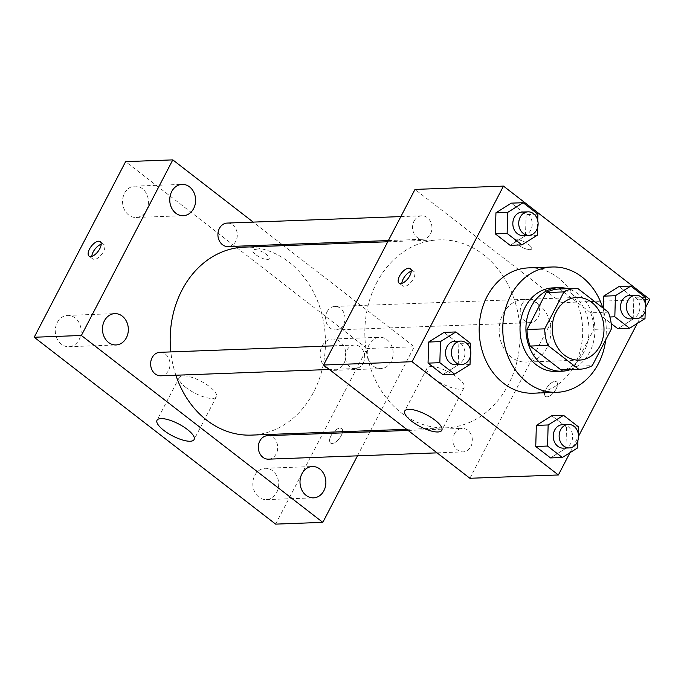 <?xml version="1.0" encoding="UTF-8"?>
<svg xmlns="http://www.w3.org/2000/svg" width="684" height="684" viewBox="0 0 684 684"><rect width="100%" height="100%" fill="white"/><g stroke="black" fill="none" stroke-linecap="round" stroke-linejoin="round"><path stroke-width="0.51" stroke-dasharray="3.42 2.56" d="M503.082 313.768A31.353 25.872 -92.1 0 1 523.859 299.43A31.353 25.872 -92.1 0 1 550.885 329.799A31.353 25.872 -92.1 0 1 526.201 362.092A31.353 25.872 -92.1 0 1 502.689 346.181A31.353 25.872 -92.1 0 1 503.082 313.768M608.367 312.161L590.677 312.819L559.88 288.981L577.57 288.323M558.913 289.007A40.467 33.388 -92.1 0 1 559.88 288.981M590.677 312.819A40.467 33.388 -92.1 0 1 593.823 329.363L611.513 328.705M561.932 369.873A40.467 33.388 -92.1 0 0 574.577 366.325L593.823 329.363M570.584 369.548A41.801 34.499 87.9 0 0 594.635 335.442A41.801 34.499 87.9 0 0 578.707 294.317A41.801 34.499 87.9 0 0 567.558 288.682M552.963 287.887A41.801 34.499 -92.1 0 1 572.807 294.539A41.801 34.499 -92.1 0 1 587.898 340.846A41.801 34.499 -92.1 0 1 556.083 371.429M574.577 366.325L592.276 365.658M602.784 307.834A62.706 51.745 -92.1 0 1 605.708 339.854M528.587 267.88A62.706 51.745 -92.1 0 1 582.64 328.611A62.706 51.745 -92.1 0 1 533.272 393.197M645.003 318.599L633.204 319.043L617.814 328.688L633.204 319.043L633.811 297.95L619.029 286.511L633.811 297.95L645.602 297.514M603.031 317.239L603.288 308.228L603.031 317.239L611.171 323.549L603.031 317.239L609.923 316.983M577.715 447.84L565.924 448.285L550.534 457.929L565.924 448.285L566.532 427.201L551.749 415.752L566.532 427.201L578.322 426.756M569.986 452.688L578.527 436.281M637.266 323.447L645.807 307.031M537.308 235.245L525.509 235.681L510.119 245.325L525.509 235.681L526.116 214.596L511.333 203.148L526.116 214.596L537.906 214.152M470.019 364.486L458.229 364.931L442.839 374.567L458.229 364.931L458.836 343.838L444.053 332.398L458.836 343.838L470.626 343.402M469.908 478.278L561.325 302.67L649.8 299.37M561.325 302.67L415 189.417M517.147 239.768A9.14 2.933 -152.5 0 0 515.445 240.503A9.14 2.933 -152.5 0 0 522.2 247.326A9.14 2.933 -152.5 0 0 531.665 248.942A9.14 2.933 -152.5 0 0 526.919 243.282A9.14 2.933 -152.5 0 0 517.147 239.768A9.14 2.933 -152.5 0 0 515.437 240.503A9.14 2.933 -152.5 0 0 522.191 247.326A9.14 2.933 -152.5 0 0 531.656 248.95A9.14 2.933 -152.5 0 0 526.919 243.282A9.14 2.933 -152.5 0 0 517.147 239.776M376.61 282.877A94.05 77.617 -92.1 0 1 438.948 239.862A94.05 77.617 -92.1 0 1 520.02 330.945A94.05 77.617 -92.1 0 1 445.968 427.833A94.05 77.617 -92.1 0 1 375.422 380.107A94.05 77.617 -92.1 0 1 376.61 282.877M454.441 433.784A11.748 9.696 -92.1 0 1 462.222 428.406A11.748 9.696 -92.1 0 1 472.353 439.786A11.748 9.696 -92.1 0 1 463.102 451.885A11.748 9.696 -92.1 0 1 454.296 445.925A11.748 9.696 -92.1 0 1 454.441 433.784M521.721 304.534A11.748 9.696 -92.1 0 1 529.501 299.164A11.748 9.696 -92.1 0 1 539.633 310.545A11.748 9.696 -92.1 0 1 530.382 322.643A11.748 9.696 -92.1 0 1 521.576 316.683A11.748 9.696 -92.1 0 1 521.721 304.534M414.025 221.18A11.748 9.696 -92.1 0 1 421.806 215.811A11.748 9.696 -92.1 0 1 431.937 227.182A11.748 9.696 -92.1 0 1 422.686 239.28A11.748 9.696 -92.1 0 1 413.88 233.321A11.748 9.696 -92.1 0 1 414.025 221.18M363.195 363.153A11.748 9.696 87.9 0 0 363.341 351.012A11.748 9.696 87.9 0 0 354.526 345.052A11.748 9.696 87.9 0 0 345.283 357.151A11.748 9.696 87.9 0 0 355.406 368.531A11.748 9.696 87.9 0 0 363.195 363.153M556.169 388.957A9.14 4.249 -52.3 0 0 556.605 381.92A9.14 4.249 -52.3 0 0 547.645 386.554A9.14 4.249 -52.3 0 0 545.413 396.387A9.14 4.249 -52.3 0 0 556.169 388.957A9.14 4.249 -52.3 0 0 556.596 381.92A9.14 4.249 -52.3 0 0 547.636 386.546A9.14 4.249 -52.3 0 0 545.404 396.378A9.14 4.249 -52.3 0 0 556.16 388.957M411.204 271.274A9.14 4.249 127.7 0 1 413.965 271.514A9.14 4.249 127.7 0 1 411.734 281.355A9.14 4.249 127.7 0 1 402.773 285.98A9.14 4.249 127.7 0 1 401.85 283.373M430.929 366.556A20.905 6.703 27.5 0 1 453.261 374.576A20.905 6.703 27.5 0 1 464.103 387.529A20.905 6.703 27.5 0 1 442.462 383.827A20.905 6.703 27.5 0 1 427.021 368.231A20.905 6.703 27.5 0 1 430.929 366.556M244.299 247.129A94.05 77.617 -92.1 0 1 325.37 338.221A94.05 77.617 -92.1 0 1 251.327 435.109M175.873 375.234A94.05 77.617 -92.1 0 1 170.82 351.918M160.766 375.798A11.748 9.696 87.9 0 0 168.546 370.429A11.748 9.696 87.9 0 0 168.692 358.288A11.748 9.696 87.9 0 0 159.885 352.32M327.08 311.81A11.748 9.696 -92.1 0 1 334.861 306.441A11.748 9.696 -92.1 0 1 344.984 317.812A11.748 9.696 -92.1 0 1 335.741 329.91A11.748 9.696 -92.1 0 1 326.926 323.951A11.748 9.696 -92.1 0 1 327.08 311.81M227.165 223.078A11.748 9.696 -92.1 0 1 237.288 234.458A11.748 9.696 -92.1 0 1 228.046 246.556M267.581 435.682A11.748 9.696 -92.1 0 1 277.704 447.054A11.748 9.696 -92.1 0 1 268.461 459.161M370.566 430.646L414.239 346.754L283.629 245.659M282.167 244.53L253.2 222.103M357.458 455.835L369.933 431.861M369.249 344.454A15.672 12.936 87.9 0 0 369.052 360.656A15.672 12.936 87.9 0 0 380.808 368.608A15.672 12.936 87.9 0 0 393.146 352.465A15.672 12.936 87.9 0 0 379.637 337.28A15.672 12.936 87.9 0 0 369.249 344.454M275.635 524.124L367.051 348.515L414.239 346.754M341.248 435.58A9.14 4.249 -52.3 0 0 341.684 428.535A9.14 4.249 -52.3 0 0 332.723 433.169A9.14 4.249 -52.3 0 0 330.492 443.001A9.14 4.249 -52.3 0 0 341.248 435.58A9.14 4.249 -52.3 0 0 341.684 428.535A9.14 4.249 -52.3 0 0 332.723 433.16A9.14 4.249 -52.3 0 0 330.483 442.993A9.14 4.249 -52.3 0 0 341.248 435.571M367.051 348.515L125.617 161.638M255.919 254.722A9.14 2.933 -152.5 0 0 269.188 258.749A9.14 2.933 -152.5 0 0 262.434 251.926A9.14 2.933 -152.5 0 0 252.969 250.31A9.14 2.933 -152.5 0 0 255.919 254.722M258.903 497.123A15.672 12.936 -92.1 0 1 254.781 475.457A15.672 12.936 -92.1 0 1 265.17 468.292A15.672 12.936 -92.1 0 1 278.679 483.468A15.672 12.936 -92.1 0 1 266.341 499.619A15.672 12.936 -92.1 0 1 258.903 497.123M61.363 344.223A15.672 12.936 -92.1 0 1 57.242 322.557A15.672 12.936 -92.1 0 1 67.63 315.392A15.672 12.936 -92.1 0 1 81.139 330.569A15.672 12.936 -92.1 0 1 68.802 346.72A15.672 12.936 -92.1 0 1 61.363 344.223M128.643 214.981A15.672 12.936 -92.1 0 1 124.522 193.315A15.672 12.936 -92.1 0 1 134.91 186.142A15.672 12.936 -92.1 0 1 148.419 201.327A15.672 12.936 -92.1 0 1 136.082 217.478A15.672 12.936 -92.1 0 1 128.643 214.981M326.183 367.881A15.672 12.936 -92.1 0 1 322.061 346.215A15.672 12.936 -92.1 0 1 332.45 339.042A15.672 12.936 -92.1 0 1 345.959 354.226A15.672 12.936 -92.1 0 1 333.621 370.369A15.672 12.936 -92.1 0 1 326.183 367.881M186.031 387.58A20.905 6.703 27.5 0 1 179.293 377.483A20.905 6.703 27.5 0 1 200.925 381.193A20.905 6.703 27.5 0 1 216.366 396.788A20.905 6.703 27.5 0 1 186.031 387.58M255.91 254.73A9.14 2.933 -152.5 0 0 269.188 258.757A9.14 2.933 -152.5 0 0 262.425 251.934A9.14 2.933 -152.5 0 0 252.96 250.31A9.14 2.933 -152.5 0 0 255.91 254.73M101.181 244.273A9.14 4.249 127.7 0 1 103.934 244.513A9.14 4.249 127.7 0 1 101.702 254.345A9.14 4.249 127.7 0 1 92.742 258.979A9.14 4.249 127.7 0 1 91.818 256.363M470.241 357.039L470.447 349.712M454.8 341.307A11.748 9.696 -92.1 0 1 464.923 352.679A11.748 9.696 -92.1 0 1 455.681 364.777M458.229 364.931L458.836 343.838M577.937 440.393L578.142 433.066M562.496 424.661A11.748 9.696 -92.1 0 1 572.619 436.041A11.748 9.696 -92.1 0 1 563.377 448.14M565.924 448.285L566.532 427.201M537.521 227.789L537.727 220.462M522.08 212.057A11.748 9.696 -92.1 0 1 532.203 223.437A11.748 9.696 -92.1 0 1 522.961 235.535M525.509 235.681L526.116 214.596M645.217 311.152L645.422 303.824M629.776 295.42A11.748 9.696 -92.1 0 1 639.899 306.791A11.748 9.696 -92.1 0 1 630.657 318.898M633.204 319.043L633.811 297.95M576.945 297.446L523.859 299.43M579.288 360.109L526.201 362.092M413.965 271.514L410.28 268.667M402.773 285.98L399.088 283.125M427.021 368.231L404.748 411.007M464.103 387.529L441.83 430.304M406.638 429.304L445.968 427.833M387.743 241.768L438.948 239.862M354.526 345.052L333.57 345.83M355.406 368.531L329.372 369.497M335.741 329.91L530.382 322.643M334.861 306.441L529.501 299.164M388.375 240.563L422.686 239.28M400.85 216.589L421.806 215.811M437.067 452.859L463.102 451.885M408.1 430.433L462.222 428.406M333.621 370.369L380.808 368.608M332.45 339.042L379.637 337.28M136.082 217.478L183.269 215.708M134.91 186.142L182.098 184.381M68.802 346.72L115.989 344.958M67.63 315.392L114.818 313.631M266.341 499.619L313.529 497.858M265.17 468.292L312.357 466.522M179.293 377.483L157.021 420.258M216.366 396.788L194.102 439.564M103.934 244.513L100.249 241.666M92.742 258.979L89.057 256.124"/><path stroke-width="1.03" d="M556.169 311.793A31.353 25.872 -92.1 0 1 576.945 297.446A31.353 25.872 -92.1 0 1 603.972 327.816A31.353 25.872 -92.1 0 1 579.288 360.109A31.353 25.872 -92.1 0 1 555.776 344.197A31.353 25.872 -92.1 0 1 556.169 311.793M547.867 345.394L578.664 369.232A40.467 33.388 -92.1 0 0 579.63 369.215A40.467 33.388 -92.1 0 0 592.276 365.658L611.513 328.705A40.467 33.388 -92.1 0 0 608.367 312.161L577.57 288.323A40.467 33.388 -92.1 0 0 576.603 288.34A40.467 33.388 -92.1 0 0 563.958 291.897L544.721 328.85A40.467 33.388 -92.1 0 0 547.867 345.394L530.168 346.053L560.966 369.89L578.664 369.232M563.958 291.897L546.268 292.555L527.022 329.517L544.721 328.85M546.268 292.555A40.467 33.388 -92.1 0 1 558.913 289.007L576.603 288.34M579.63 369.215L561.932 369.873A40.467 33.388 -92.1 0 1 560.966 369.89M530.168 346.053A40.467 33.388 -92.1 0 1 527.022 329.517M567.558 288.682A41.801 34.499 87.9 0 0 558.862 287.665A41.801 34.499 87.9 0 0 525.953 330.723A41.801 34.499 87.9 0 0 561.983 371.207A41.801 34.499 87.9 0 0 570.584 369.548M561.983 371.207L556.083 371.429A41.801 34.499 -92.1 0 1 524.731 350.225A41.801 34.499 -92.1 0 1 525.261 307.005A41.801 34.499 -92.1 0 1 552.963 287.887L558.862 287.665M605.708 339.854A62.706 51.745 -92.1 0 1 556.861 392.317A62.706 51.745 -92.1 0 1 509.836 360.502A62.706 51.745 -92.1 0 1 510.623 295.685A62.706 51.745 -92.1 0 1 552.185 266.999A62.706 51.745 -92.1 0 1 602.784 307.834M556.861 392.317L533.272 393.197A62.706 51.745 -92.1 0 1 486.239 361.383A62.706 51.745 -92.1 0 1 487.034 296.565A62.706 51.745 -92.1 0 1 528.587 267.88L552.185 266.999M617.814 328.688L611.171 323.549L617.814 328.688L629.605 328.243L645.003 318.599L645.217 311.152M645.422 303.824L645.602 297.514L630.819 286.066L619.029 286.511L603.63 296.155L603.288 308.228L603.63 296.155L615.429 295.71L614.822 316.803L629.605 328.243M578.142 433.066L578.322 426.756L563.539 415.316L551.749 415.752L536.35 425.397L535.743 446.49L550.534 457.929L562.325 457.485L577.715 447.84L577.937 440.393M645.807 307.031L649.8 299.37L503.475 186.108L412.059 361.716L558.383 474.97L569.986 452.688M578.527 436.281L637.266 323.447M537.727 220.462L537.906 214.152L523.123 202.712L511.333 203.148L495.943 212.792L495.336 233.885L510.119 245.325L521.909 244.889L537.308 235.245L537.521 227.789M470.447 349.712L470.626 343.402L455.843 331.954L444.053 332.398L428.654 342.043L428.047 363.127L442.839 374.567L454.629 374.131L470.019 364.486L470.241 357.039M558.383 474.97L469.908 478.278L323.583 365.017L415 189.417L503.475 186.108M323.583 365.017L412.059 361.716M408.656 409.331A20.905 6.703 27.5 0 1 430.988 417.36A20.905 6.703 27.5 0 1 441.83 430.304A20.905 6.703 27.5 0 1 420.198 426.602A20.905 6.703 27.5 0 1 404.748 411.007A20.905 6.703 27.5 0 1 408.656 409.331M399.524 276.088A9.14 4.249 127.7 0 1 410.28 268.667A9.14 4.249 127.7 0 1 408.049 278.499A9.14 4.249 127.7 0 1 399.088 283.125A9.14 4.249 127.7 0 1 399.524 276.088M401.85 283.373A9.14 4.249 127.7 0 1 403.209 278.944A9.14 4.249 127.7 0 1 411.204 271.274M170.82 351.918A94.05 77.617 -92.1 0 1 181.961 290.153A94.05 77.617 -92.1 0 1 244.299 247.129L387.743 241.768M406.638 429.304L251.327 435.109A94.05 77.617 -92.1 0 1 175.873 375.234M333.57 345.83L159.885 352.32A11.748 9.696 87.9 0 0 150.634 364.427A11.748 9.696 87.9 0 0 160.766 375.798L329.372 369.497M388.375 240.563L228.046 246.556A11.748 9.696 -92.1 0 1 219.231 240.597A11.748 9.696 -92.1 0 1 219.384 228.456A11.748 9.696 -92.1 0 1 227.165 223.078L400.85 216.589M437.067 452.859L268.461 459.161A11.748 9.696 -92.1 0 1 259.646 453.201A11.748 9.696 -92.1 0 1 259.792 441.052A11.748 9.696 -92.1 0 1 267.581 435.682L408.1 430.433M283.629 245.659L282.167 244.53M253.2 222.103L172.804 159.876L81.387 335.485L322.822 522.362L357.458 455.835M369.933 431.861L370.566 430.646M171.71 191.554A15.672 12.936 87.9 0 0 171.513 207.756A15.672 12.936 87.9 0 0 183.269 215.708A15.672 12.936 87.9 0 0 195.607 199.566A15.672 12.936 87.9 0 0 182.098 184.381A15.672 12.936 87.9 0 0 171.71 191.554M104.43 320.796A15.672 12.936 87.9 0 0 104.233 336.998A15.672 12.936 87.9 0 0 115.989 344.958A15.672 12.936 87.9 0 0 128.327 328.807A15.672 12.936 87.9 0 0 114.818 313.631A15.672 12.936 87.9 0 0 104.43 320.796M301.969 473.696A15.672 12.936 87.9 0 0 301.772 489.898A15.672 12.936 87.9 0 0 313.529 497.858A15.672 12.936 87.9 0 0 325.866 481.707A15.672 12.936 87.9 0 0 312.357 466.522A15.672 12.936 87.9 0 0 301.969 473.696M172.804 159.876L125.617 161.638L34.2 337.246L275.635 524.124L322.822 522.362M34.2 337.246L81.387 335.485M89.493 249.087A9.14 4.249 127.7 0 1 100.249 241.666A9.14 4.249 127.7 0 1 98.017 251.498A9.14 4.249 127.7 0 1 89.057 256.124A9.14 4.249 127.7 0 1 89.493 249.087M163.767 430.356A20.905 6.703 27.5 0 1 157.021 420.258A20.905 6.703 27.5 0 1 178.661 423.969A20.905 6.703 27.5 0 1 194.102 439.564A20.905 6.703 27.5 0 1 163.767 430.356M91.818 256.363A9.14 4.249 127.7 0 1 93.178 251.943A9.14 4.249 127.7 0 1 101.181 244.273M455.843 331.954L440.453 341.598L439.846 362.691L454.629 374.131M461.572 364.563L455.681 364.777A11.748 9.696 -92.1 0 1 446.866 358.818A11.748 9.696 -92.1 0 1 447.011 346.677A11.748 9.696 -92.1 0 1 454.8 341.307L460.7 341.085A11.748 9.696 -92.1 0 1 470.823 352.457A11.748 9.696 -92.1 0 1 461.572 364.563A11.748 9.696 -92.1 0 1 452.765 358.604A11.748 9.696 -92.1 0 1 452.911 346.455A11.748 9.696 -92.1 0 1 460.7 341.085M444.053 332.398L428.654 342.043L440.453 341.598M428.654 342.043L428.047 363.127L439.846 362.691M428.047 363.127L442.839 374.567M563.539 415.316L548.149 424.961L547.542 446.045L562.325 457.485M569.268 447.917L563.377 448.14A11.748 9.696 -92.1 0 1 554.562 442.18A11.748 9.696 -92.1 0 1 554.707 430.039A11.748 9.696 -92.1 0 1 562.496 424.661L568.395 424.439A11.748 9.696 -92.1 0 1 578.519 435.819A11.748 9.696 -92.1 0 1 569.268 447.917A11.748 9.696 -92.1 0 1 560.461 441.958A11.748 9.696 -92.1 0 1 560.606 429.817A11.748 9.696 -92.1 0 1 568.395 424.439M551.749 415.752L536.35 425.397L548.149 424.961M536.35 425.397L535.743 446.49L547.542 446.045M535.743 446.49L550.534 457.929M523.123 202.712L507.733 212.356L507.126 233.441L521.909 244.889M528.86 235.313L522.961 235.535A11.748 9.696 -92.1 0 1 514.146 229.576A11.748 9.696 -92.1 0 1 514.3 217.435A11.748 9.696 -92.1 0 1 522.08 212.057L527.98 211.843A11.748 9.696 -92.1 0 1 538.103 223.215A11.748 9.696 -92.1 0 1 528.86 235.313A11.748 9.696 -92.1 0 1 520.045 229.354A11.748 9.696 -92.1 0 1 520.191 217.213A11.748 9.696 -92.1 0 1 527.98 211.843M511.333 203.148L495.943 212.792L507.733 212.356M495.943 212.792L495.336 233.885L507.126 233.441M495.336 233.885L510.119 245.325M630.819 286.066L615.429 295.71M636.556 318.676L630.657 318.898A11.748 9.696 -92.1 0 1 621.841 312.939A11.748 9.696 -92.1 0 1 621.995 300.789A11.748 9.696 -92.1 0 1 629.776 295.42L635.675 295.197A11.748 9.696 -92.1 0 1 645.799 306.577A11.748 9.696 -92.1 0 1 636.556 318.676A11.748 9.696 -92.1 0 1 627.741 312.716A11.748 9.696 -92.1 0 1 627.886 300.567A11.748 9.696 -92.1 0 1 635.675 295.197M619.029 286.511L603.63 296.155M609.923 316.983L614.822 316.803"/></g></svg>
